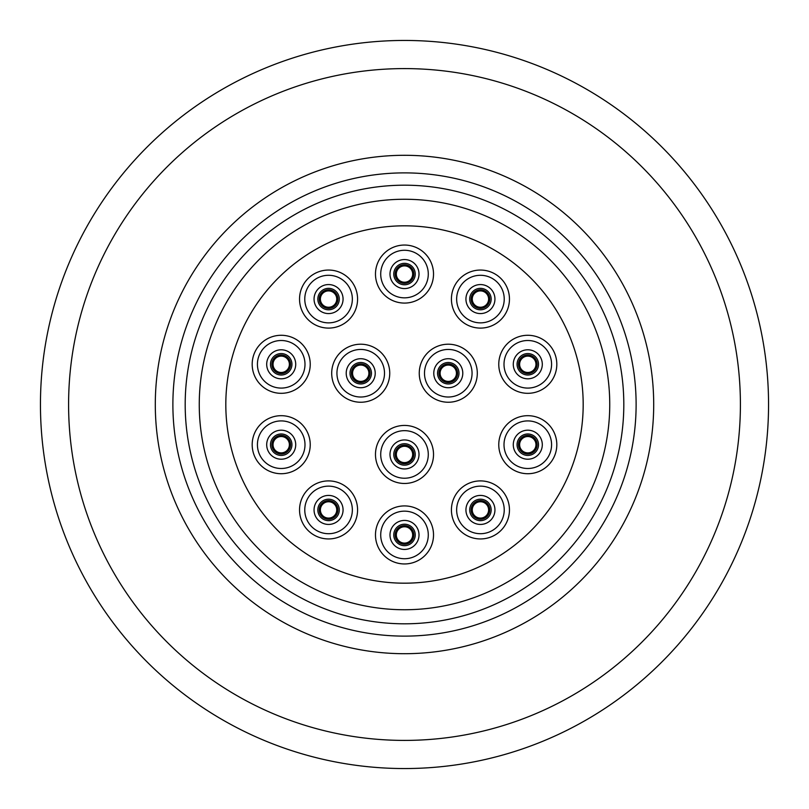 <?xml version="1.0" encoding="UTF-8"?>
<svg xmlns="http://www.w3.org/2000/svg" width="809" height="809" viewBox="0 0 809 809"><rect width="100%" height="100%" fill="white"/><g stroke="black" fill="none" stroke-linecap="round" stroke-linejoin="round"><path stroke-width="1.21" d="M68.593 404.5A335.907 335.907 0 0 0 404.5 740.407A335.907 335.907 0 0 0 740.407 404.5A335.907 335.907 0 0 0 404.5 68.593A335.907 335.907 0 0 0 68.593 404.5M768.55 404.5A364.05 364.05 0 0 1 404.5 768.55A364.05 364.05 0 0 1 40.45 404.5A364.05 364.05 0 0 1 404.5 40.45A364.05 364.05 0 0 1 768.55 404.5M172.883 404.5A231.617 231.617 0 0 0 404.5 636.117A231.617 231.617 0 0 0 636.117 404.5A231.617 231.617 0 0 0 404.5 172.883A231.617 231.617 0 0 0 172.883 404.5M653.702 404.5A249.202 249.202 0 0 1 404.5 653.702A249.202 249.202 0 0 1 155.298 404.5A249.202 249.202 0 0 1 404.5 155.298A249.202 249.202 0 0 1 653.702 404.5M199.257 404.5A205.243 205.243 0 0 0 404.5 609.743A205.243 205.243 0 0 0 609.743 404.5A205.243 205.243 0 0 0 404.5 199.257A205.243 205.243 0 0 0 199.257 404.5A205.243 205.243 0 0 1 404.5 199.257A205.243 205.243 0 0 1 609.743 404.5A205.243 205.243 0 0 0 407.675 199.287A205.243 205.243 0 0 0 199.358 398.139M471.121 299.077A9.324 9.324 0 0 0 480.445 308.401A9.324 9.324 0 0 0 489.758 299.077A9.324 9.324 0 0 0 480.445 289.753A9.324 9.324 0 0 0 471.121 299.077A9.324 9.324 0 0 1 480.445 289.753A9.324 9.324 0 0 1 489.758 299.077M469.716 299.077A10.729 10.729 0 0 0 480.445 309.807A10.729 10.729 0 0 0 491.164 299.077A10.729 10.729 0 0 0 480.445 288.348A10.729 10.729 0 0 0 469.716 299.077A10.729 10.729 0 0 1 480.445 288.348A10.729 10.729 0 0 1 491.164 299.077M395.176 274.059A9.324 9.324 0 0 0 404.5 283.383A9.324 9.324 0 0 0 413.824 274.059A9.324 9.324 0 0 0 404.5 264.735A9.324 9.324 0 0 0 395.176 274.059A9.324 9.324 0 0 1 404.5 264.735A9.324 9.324 0 0 1 413.824 274.059M393.771 274.059A10.729 10.729 0 0 0 404.5 284.788A10.729 10.729 0 0 0 415.229 274.059A10.729 10.729 0 0 0 404.5 263.329A10.729 10.729 0 0 0 393.771 274.059A10.729 10.729 0 0 1 404.5 263.329A10.729 10.729 0 0 1 415.229 274.059M319.242 299.077A9.324 9.324 0 0 0 328.555 308.401A9.324 9.324 0 0 0 337.879 299.077A9.324 9.324 0 0 0 328.555 289.753A9.324 9.324 0 0 0 319.242 299.077A9.324 9.324 0 0 1 328.555 289.753A9.324 9.324 0 0 1 337.879 299.077M317.836 299.077A10.729 10.729 0 0 0 328.555 309.807A10.729 10.729 0 0 0 339.284 299.077A10.729 10.729 0 0 0 328.555 288.348A10.729 10.729 0 0 0 317.836 299.077A10.729 10.729 0 0 1 328.555 288.348A10.729 10.729 0 0 1 339.284 299.077M271.885 364.293A9.324 9.324 0 0 0 281.208 373.616A9.324 9.324 0 0 0 290.532 364.293A9.324 9.324 0 0 0 281.208 354.979A9.324 9.324 0 0 0 271.885 364.293A9.324 9.324 0 0 1 281.208 354.979A9.324 9.324 0 0 1 290.532 364.293M270.479 364.293A10.729 10.729 0 0 0 281.208 375.022A10.729 10.729 0 0 0 291.938 364.293A10.729 10.729 0 0 0 281.208 353.563A10.729 10.729 0 0 0 270.479 364.293A10.729 10.729 0 0 1 281.208 353.563A10.729 10.729 0 0 1 291.938 364.293M351.399 373.232A9.324 9.324 0 0 0 360.723 382.556A9.324 9.324 0 0 0 370.047 373.232A9.324 9.324 0 0 0 360.723 363.908A9.324 9.324 0 0 0 351.399 373.232A9.324 9.324 0 0 1 360.723 363.908A9.324 9.324 0 0 1 370.047 373.232M349.994 373.232A10.729 10.729 0 0 0 360.723 383.962A10.729 10.729 0 0 0 371.452 373.232A10.729 10.729 0 0 0 360.723 362.503A10.729 10.729 0 0 0 349.994 373.232A10.729 10.729 0 0 1 360.723 362.503A10.729 10.729 0 0 1 371.452 373.232M438.953 373.232A9.324 9.324 0 0 0 448.277 382.556A9.324 9.324 0 0 0 457.601 373.232A9.324 9.324 0 0 0 448.277 363.908A9.324 9.324 0 0 0 438.953 373.232A9.324 9.324 0 0 1 448.277 363.908A9.324 9.324 0 0 1 457.601 373.232M437.548 373.232A10.729 10.729 0 0 0 448.277 383.962A10.729 10.729 0 0 0 459.006 373.232A10.729 10.729 0 0 0 448.277 362.503A10.729 10.729 0 0 0 437.548 373.232A10.729 10.729 0 0 1 448.277 362.503A10.729 10.729 0 0 1 459.006 373.232M518.468 364.293A9.324 9.324 0 0 0 527.792 373.616A9.324 9.324 0 0 0 537.115 364.293A9.324 9.324 0 0 0 527.792 354.979A9.324 9.324 0 0 0 518.468 364.293A9.324 9.324 0 0 1 527.792 354.979A9.324 9.324 0 0 1 537.115 364.293M517.062 364.293A10.729 10.729 0 0 0 527.792 375.022A10.729 10.729 0 0 0 538.521 364.293A10.729 10.729 0 0 0 527.792 353.563A10.729 10.729 0 0 0 517.062 364.293A10.729 10.729 0 0 1 527.792 353.563A10.729 10.729 0 0 1 538.521 364.293M518.468 444.707A9.324 9.324 0 0 0 527.792 454.021A9.324 9.324 0 0 0 537.115 444.707A9.324 9.324 0 0 0 527.792 435.384A9.324 9.324 0 0 0 518.468 444.707A9.324 9.324 0 0 1 527.792 435.384A9.324 9.324 0 0 1 537.115 444.707M517.062 444.707A10.729 10.729 0 0 0 527.792 455.437A10.729 10.729 0 0 0 538.521 444.707A10.729 10.729 0 0 0 527.792 433.978A10.729 10.729 0 0 0 517.062 444.707A10.729 10.729 0 0 1 527.792 433.978A10.729 10.729 0 0 1 538.521 444.707M271.885 444.707A9.324 9.324 0 0 0 281.208 454.021A9.324 9.324 0 0 0 290.532 444.707A9.324 9.324 0 0 0 281.208 435.384A9.324 9.324 0 0 0 271.885 444.707A9.324 9.324 0 0 1 281.208 435.384A9.324 9.324 0 0 1 290.532 444.707M270.479 444.707A10.729 10.729 0 0 0 281.208 455.437A10.729 10.729 0 0 0 291.938 444.707A10.729 10.729 0 0 0 281.208 433.978A10.729 10.729 0 0 0 270.479 444.707A10.729 10.729 0 0 1 281.208 433.978A10.729 10.729 0 0 1 291.938 444.707M319.242 509.923A9.324 9.324 0 0 0 328.555 519.247A9.324 9.324 0 0 0 337.879 509.923A9.324 9.324 0 0 0 328.555 500.599A9.324 9.324 0 0 0 319.242 509.923A9.324 9.324 0 0 1 328.555 500.599A9.324 9.324 0 0 1 337.879 509.923M317.836 509.923A10.729 10.729 0 0 0 328.555 520.652A10.729 10.729 0 0 0 339.284 509.923A10.729 10.729 0 0 0 328.555 499.193A10.729 10.729 0 0 0 317.836 509.923A10.729 10.729 0 0 1 328.555 499.193A10.729 10.729 0 0 1 339.284 509.923M471.121 509.923A9.324 9.324 0 0 0 480.445 519.247A9.324 9.324 0 0 0 489.758 509.923A9.324 9.324 0 0 0 480.445 500.599A9.324 9.324 0 0 0 471.121 509.923A9.324 9.324 0 0 1 480.445 500.599A9.324 9.324 0 0 1 489.758 509.923M469.716 509.923A10.729 10.729 0 0 0 480.445 520.652A10.729 10.729 0 0 0 491.164 509.923A10.729 10.729 0 0 0 480.445 499.193A10.729 10.729 0 0 0 469.716 509.923A10.729 10.729 0 0 1 480.445 499.193A10.729 10.729 0 0 1 491.164 509.923M395.176 534.941A9.324 9.324 0 0 0 404.5 544.265A9.324 9.324 0 0 0 413.824 534.941A9.324 9.324 0 0 0 404.5 525.617A9.324 9.324 0 0 0 395.176 534.941A9.324 9.324 0 0 1 404.5 525.617A9.324 9.324 0 0 1 413.824 534.941M393.771 534.941A10.729 10.729 0 0 0 404.5 545.671A10.729 10.729 0 0 0 415.229 534.941A10.729 10.729 0 0 0 404.5 524.212A10.729 10.729 0 0 0 393.771 534.941A10.729 10.729 0 0 1 404.5 524.212A10.729 10.729 0 0 1 415.229 534.941M451.422 299.077A29.023 29.023 0 0 1 480.445 270.054A29.023 29.023 0 0 1 509.458 299.077A29.023 29.023 0 0 1 480.445 328.1A29.023 29.023 0 0 1 451.422 299.077M375.477 274.059A29.023 29.023 0 0 1 404.5 245.046A29.023 29.023 0 0 1 433.523 274.059A29.023 29.023 0 0 1 404.5 303.082A29.023 29.023 0 0 1 375.477 274.059M299.542 299.077A29.023 29.023 0 0 1 328.555 270.054A29.023 29.023 0 0 1 357.578 299.077A29.023 29.023 0 0 1 328.555 328.1A29.023 29.023 0 0 1 299.542 299.077M252.186 364.293A29.023 29.023 0 0 1 281.208 335.28A29.023 29.023 0 0 1 310.231 364.293A29.023 29.023 0 0 1 281.208 393.316A29.023 29.023 0 0 1 252.186 364.293M331.7 373.232A29.023 29.023 0 0 1 360.723 344.209A29.023 29.023 0 0 1 389.746 373.232A29.023 29.023 0 0 1 360.723 402.245A29.023 29.023 0 0 1 331.7 373.232M419.254 373.232A29.023 29.023 0 0 1 448.277 344.209A29.023 29.023 0 0 1 477.3 373.232A29.023 29.023 0 0 1 448.277 402.245A29.023 29.023 0 0 1 419.254 373.232M498.769 364.293A29.023 29.023 0 0 1 527.792 335.28A29.023 29.023 0 0 1 556.814 364.293A29.023 29.023 0 0 1 527.792 393.316A29.023 29.023 0 0 1 498.769 364.293M498.769 444.707A29.023 29.023 0 0 1 527.792 415.684A29.023 29.023 0 0 1 556.814 444.707A29.023 29.023 0 0 1 527.792 473.72A29.023 29.023 0 0 1 498.769 444.707M252.186 444.707A29.023 29.023 0 0 1 281.208 415.684A29.023 29.023 0 0 1 310.231 444.707A29.023 29.023 0 0 1 281.208 473.72A29.023 29.023 0 0 1 252.186 444.707M299.542 509.923A29.023 29.023 0 0 1 328.555 480.9A29.023 29.023 0 0 1 357.578 509.923A29.023 29.023 0 0 1 328.555 538.946A29.023 29.023 0 0 1 299.542 509.923M451.422 509.923A29.023 29.023 0 0 1 480.445 480.9A29.023 29.023 0 0 1 509.458 509.923A29.023 29.023 0 0 1 480.445 538.946A29.023 29.023 0 0 1 451.422 509.923M375.477 534.941A29.023 29.023 0 0 1 404.5 505.918A29.023 29.023 0 0 1 433.523 534.941A29.023 29.023 0 0 1 404.5 563.954A29.023 29.023 0 0 1 375.477 534.941M395.176 454.446A9.324 9.324 0 0 0 404.5 463.769A9.324 9.324 0 0 0 413.824 454.446A9.324 9.324 0 0 0 404.5 445.122A9.324 9.324 0 0 0 395.176 454.446A9.324 9.324 0 0 1 404.5 445.122A9.324 9.324 0 0 1 413.824 454.446M393.771 454.446A10.729 10.729 0 0 0 404.5 465.175A10.729 10.729 0 0 0 415.229 454.446A10.729 10.729 0 0 0 404.5 443.716A10.729 10.729 0 0 0 393.771 454.446A10.729 10.729 0 0 1 404.5 443.716A10.729 10.729 0 0 1 415.229 454.446M375.477 454.446A29.023 29.023 0 0 1 404.5 425.433A29.023 29.023 0 0 1 433.523 454.446A29.023 29.023 0 0 1 404.5 483.469A29.023 29.023 0 0 1 375.477 454.446M488.616 299.077A8.171 8.171 0 0 1 480.445 307.248A8.171 8.171 0 0 1 472.264 299.077A8.171 8.171 0 0 1 480.445 290.906A8.171 8.171 0 0 1 488.616 299.077M412.671 274.059A8.171 8.171 0 0 1 404.5 282.23A8.171 8.171 0 0 1 396.329 274.059A8.171 8.171 0 0 1 404.5 265.888A8.171 8.171 0 0 1 412.671 274.059M336.736 299.077A8.171 8.171 0 0 1 328.555 307.248A8.171 8.171 0 0 1 320.384 299.077A8.171 8.171 0 0 1 328.555 290.906A8.171 8.171 0 0 1 336.736 299.077M289.379 364.293A8.171 8.171 0 0 1 281.208 372.474A8.171 8.171 0 0 1 273.038 364.293A8.171 8.171 0 0 1 281.208 356.122A8.171 8.171 0 0 1 289.379 364.293M368.894 373.232A8.171 8.171 0 0 1 360.723 381.403A8.171 8.171 0 0 1 352.552 373.232A8.171 8.171 0 0 1 360.723 365.061A8.171 8.171 0 0 1 368.894 373.232M456.448 373.232A8.171 8.171 0 0 1 448.277 381.403A8.171 8.171 0 0 1 440.106 373.232A8.171 8.171 0 0 1 448.277 365.061A8.171 8.171 0 0 1 456.448 373.232M535.962 364.293A8.171 8.171 0 0 1 527.792 372.474A8.171 8.171 0 0 1 519.621 364.293A8.171 8.171 0 0 1 527.792 356.122A8.171 8.171 0 0 1 535.962 364.293M535.962 444.707A8.171 8.171 0 0 1 527.792 452.878A8.171 8.171 0 0 1 519.621 444.707A8.171 8.171 0 0 1 527.792 436.526A8.171 8.171 0 0 1 535.962 444.707M289.379 444.707A8.171 8.171 0 0 1 281.208 452.878A8.171 8.171 0 0 1 273.038 444.707A8.171 8.171 0 0 1 281.208 436.526A8.171 8.171 0 0 1 289.379 444.707M336.736 509.923A8.171 8.171 0 0 1 328.555 518.094A8.171 8.171 0 0 1 320.384 509.923A8.171 8.171 0 0 1 328.555 501.752A8.171 8.171 0 0 1 336.736 509.923M488.616 509.923A8.171 8.171 0 0 1 480.445 518.094A8.171 8.171 0 0 1 472.264 509.923A8.171 8.171 0 0 1 480.445 501.752A8.171 8.171 0 0 1 488.616 509.923M412.671 534.941A8.171 8.171 0 0 1 404.5 543.112A8.171 8.171 0 0 1 396.329 534.941A8.171 8.171 0 0 1 404.5 526.77A8.171 8.171 0 0 1 412.671 534.941M412.671 454.446A8.171 8.171 0 0 1 404.5 462.617A8.171 8.171 0 0 1 396.329 454.446A8.171 8.171 0 0 1 404.5 446.275A8.171 8.171 0 0 1 412.671 454.446M583.188 404.5A178.688 178.688 0 0 1 404.5 583.188A178.688 178.688 0 0 1 225.812 404.5A178.688 178.688 0 0 1 404.5 225.812A178.688 178.688 0 0 1 583.188 404.5M583.097 410.032A178.688 178.688 0 0 0 410.032 225.903A178.688 178.688 0 0 0 225.903 398.968A178.688 178.688 0 0 0 398.968 583.097A178.688 178.688 0 0 0 583.097 410.032M623.81 404.5A219.31 219.31 0 0 1 404.5 623.81A219.31 219.31 0 0 1 185.19 404.5A219.31 219.31 0 0 1 404.5 185.19A219.31 219.31 0 0 1 623.81 404.5M504.229 299.077A23.785 23.785 0 0 0 480.445 275.293A23.785 23.785 0 0 0 456.65 299.077A23.785 23.785 0 0 0 480.445 322.862A23.785 23.785 0 0 0 504.229 299.077M428.285 274.059A23.785 23.785 0 0 0 404.5 250.274A23.785 23.785 0 0 0 380.715 274.059A23.785 23.785 0 0 0 404.5 297.843A23.785 23.785 0 0 0 428.285 274.059M352.35 299.077A23.785 23.785 0 0 0 328.555 275.293A23.785 23.785 0 0 0 304.771 299.077A23.785 23.785 0 0 0 328.555 322.862A23.785 23.785 0 0 0 352.35 299.077M304.993 364.293A23.785 23.785 0 0 0 281.208 340.508A23.785 23.785 0 0 0 257.424 364.293A23.785 23.785 0 0 0 281.208 388.087A23.785 23.785 0 0 0 304.993 364.293M384.508 373.232A23.785 23.785 0 0 0 360.723 349.448A23.785 23.785 0 0 0 336.938 373.232A23.785 23.785 0 0 0 360.723 397.017A23.785 23.785 0 0 0 384.508 373.232M472.062 373.232A23.785 23.785 0 0 0 448.277 349.448A23.785 23.785 0 0 0 424.492 373.232A23.785 23.785 0 0 0 448.277 397.017A23.785 23.785 0 0 0 472.062 373.232M551.576 364.293A23.785 23.785 0 0 0 527.792 340.508A23.785 23.785 0 0 0 504.007 364.293A23.785 23.785 0 0 0 527.792 388.087A23.785 23.785 0 0 0 551.576 364.293M551.576 444.707A23.785 23.785 0 0 0 527.792 420.913A23.785 23.785 0 0 0 504.007 444.707A23.785 23.785 0 0 0 527.792 468.492A23.785 23.785 0 0 0 551.576 444.707M304.993 444.707A23.785 23.785 0 0 0 281.208 420.913A23.785 23.785 0 0 0 257.424 444.707A23.785 23.785 0 0 0 281.208 468.492A23.785 23.785 0 0 0 304.993 444.707M352.35 509.923A23.785 23.785 0 0 0 328.555 486.138A23.785 23.785 0 0 0 304.771 509.923A23.785 23.785 0 0 0 328.555 533.707A23.785 23.785 0 0 0 352.35 509.923M504.229 509.923A23.785 23.785 0 0 0 480.445 486.138A23.785 23.785 0 0 0 456.65 509.923A23.785 23.785 0 0 0 480.445 533.707A23.785 23.785 0 0 0 504.229 509.923M428.285 534.941A23.785 23.785 0 0 0 404.5 511.157A23.785 23.785 0 0 0 380.715 534.941A23.785 23.785 0 0 0 404.5 558.726A23.785 23.785 0 0 0 428.285 534.941M494.946 299.077A14.511 14.511 0 0 1 480.445 313.579A14.511 14.511 0 0 1 465.933 299.077A14.511 14.511 0 0 1 480.445 284.566A14.511 14.511 0 0 1 494.946 299.077M419.011 274.059A14.511 14.511 0 0 1 404.5 288.57A14.511 14.511 0 0 1 389.989 274.059A14.511 14.511 0 0 1 404.5 259.558A14.511 14.511 0 0 1 419.011 274.059M343.067 299.077A14.511 14.511 0 0 1 328.555 313.579A14.511 14.511 0 0 1 314.054 299.077A14.511 14.511 0 0 1 328.555 284.566A14.511 14.511 0 0 1 343.067 299.077M295.72 364.293A14.511 14.511 0 0 1 281.208 378.804A14.511 14.511 0 0 1 266.697 364.293A14.511 14.511 0 0 1 281.208 349.791A14.511 14.511 0 0 1 295.72 364.293M375.224 373.232A14.511 14.511 0 0 1 360.723 387.733A14.511 14.511 0 0 1 346.212 373.232A14.511 14.511 0 0 1 360.723 358.721A14.511 14.511 0 0 1 375.224 373.232M462.788 373.232A14.511 14.511 0 0 1 448.277 387.733A14.511 14.511 0 0 1 433.776 373.232A14.511 14.511 0 0 1 448.277 358.721A14.511 14.511 0 0 1 462.788 373.232M542.303 364.293A14.511 14.511 0 0 1 527.792 378.804A14.511 14.511 0 0 1 513.28 364.293A14.511 14.511 0 0 1 527.792 349.791A14.511 14.511 0 0 1 542.303 364.293M542.303 444.707A14.511 14.511 0 0 1 527.792 459.209A14.511 14.511 0 0 1 513.28 444.707A14.511 14.511 0 0 1 527.792 430.196A14.511 14.511 0 0 1 542.303 444.707M295.72 444.707A14.511 14.511 0 0 1 281.208 459.209A14.511 14.511 0 0 1 266.697 444.707A14.511 14.511 0 0 1 281.208 430.196A14.511 14.511 0 0 1 295.72 444.707M343.067 509.923A14.511 14.511 0 0 1 328.555 524.434A14.511 14.511 0 0 1 314.054 509.923A14.511 14.511 0 0 1 328.555 495.421A14.511 14.511 0 0 1 343.067 509.923M494.946 509.923A14.511 14.511 0 0 1 480.445 524.434A14.511 14.511 0 0 1 465.933 509.923A14.511 14.511 0 0 1 480.445 495.421A14.511 14.511 0 0 1 494.946 509.923M419.011 534.941A14.511 14.511 0 0 1 404.5 549.442A14.511 14.511 0 0 1 389.989 534.941A14.511 14.511 0 0 1 404.5 520.43A14.511 14.511 0 0 1 419.011 534.941M428.285 454.446A23.785 23.785 0 0 0 404.5 430.661A23.785 23.785 0 0 0 380.715 454.446A23.785 23.785 0 0 0 404.5 478.23A23.785 23.785 0 0 0 428.285 454.446M419.011 454.446A14.511 14.511 0 0 1 404.5 468.957A14.511 14.511 0 0 1 389.989 454.446A14.511 14.511 0 0 1 404.5 439.944A14.511 14.511 0 0 1 419.011 454.446"/></g></svg>
